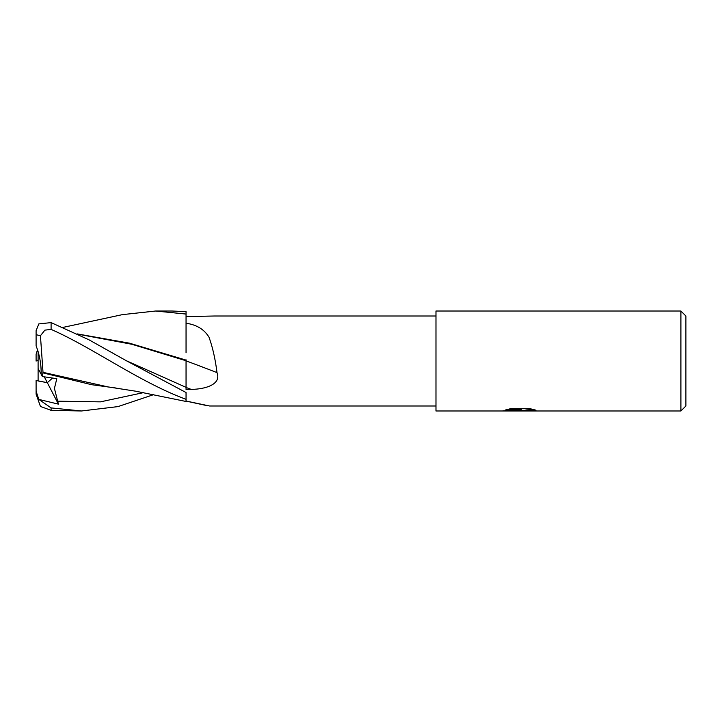 <?xml version="1.0" encoding="UTF-8"?>
<svg xmlns="http://www.w3.org/2000/svg" width="722" height="722" viewBox="0 0 722 722"><rect width="100%" height="100%" fill="white"/><g stroke="black" fill="none" stroke-linecap="round" stroke-linejoin="round"><path stroke-width="1.08" d="M435.98 405.99L209.597 405.99L186.05 401.044M186.05 316.597L214.109 316.01L435.98 316.01M186.05 323.23C196.7 324.765 204.353 329.449 209.028 337.282C212.683 347.481 215.337 359.258 216.997 372.615C221.672 384.655 204.786 389.248 191.177 389.384L186.05 389.456L186.05 387.452A725.7 192.9 -166.6 0 1 191.177 389.384M77.624 334.115L131.837 344.268L186.05 360.747L186.05 389.456M38.104 351.56C40.333 359.52 41.353 367.083 41.154 374.24L38.104 368.536L38.104 351.56M153.705 394.618L117.975 406.603L81.469 410.98L51.1 407.912L38.826 399.41L58.41 404.13L47.318 382.687L52.553 378.039L47.318 382.687L38.104 380.954L38.104 368.536M685.9 405.99L680.9 410.98L680.9 311.02L685.9 316.01L685.9 405.99M680.9 410.98L435.98 410.98L435.98 311.02L680.9 311.02M520.057 410.574L502.277 410.98L521.284 410.033L505.301 410.033L510.508 408.724L530.228 408.724L535.95 410.186L519.262 410.98L520.057 410.114M516.844 410.98L513.477 410.493M513.658 410.484L519.831 410.132M522.466 410.484L519.308 410.98L524.542 410.98M524.389 410.953L524.542 410.376L526.726 409.934L533.684 409.545M507.115 409.527L521.284 409.527L521.284 410.033M186.05 360.865A733.128 194.877 -166.6 0 1 216.997 372.615M38.826 399.41L36.1 391.27L36.1 380.458L47.318 382.687L44.295 376.83M37.544 349.755L36.1 354.195L36.1 361.036L38.104 360.025M155.961 311.02L172.161 311.02L155.618 311.02L186.05 314.052L186.05 311.642L172.161 311.02M155.609 311.02L122.37 314.639M81.469 410.98L51.1 410.34L51.1 407.912M36.1 391.27L36.1 394.122L40.441 406.45L51.1 410.34M108.282 386.956L43.013 372.335L40.441 335.73L44.881 330.135L51.1 329.403C92.849 347.67 138.868 381.812 186.05 399.329L186.05 401.468L135.745 391.207L109.13 387.073M58.41 404.13L54.43 388.436L56.794 378.671L42.399 376.559L42.995 372.038M43.031 372.895L91.667 384.7L116.098 388.048M186.05 359.8L186.05 360.738M186.05 360.107L129.518 343.185L77.164 333.889M186.05 314.052L186.05 352.796M186.05 399.329L186.05 392.524L126.323 360.72L88.996 339.818L51.1 322.608L38.826 323.907L36.1 330.667L36.1 334.683L40.441 335.73M36.1 361.063L38.104 360.052M42.399 376.559L41.154 374.24C41.289 364.402 39.602 354.935 36.1 345.838L36.1 334.683M57.318 401.179L100.43 401.856L143.543 392.624M126.314 360.711L186.05 387.344M51.1 329.403L51.1 322.608M520.057 410.484L524.389 410.484M186.05 401.089L206.086 405.439M63.085 327.382L123.137 314.476"/></g></svg>
